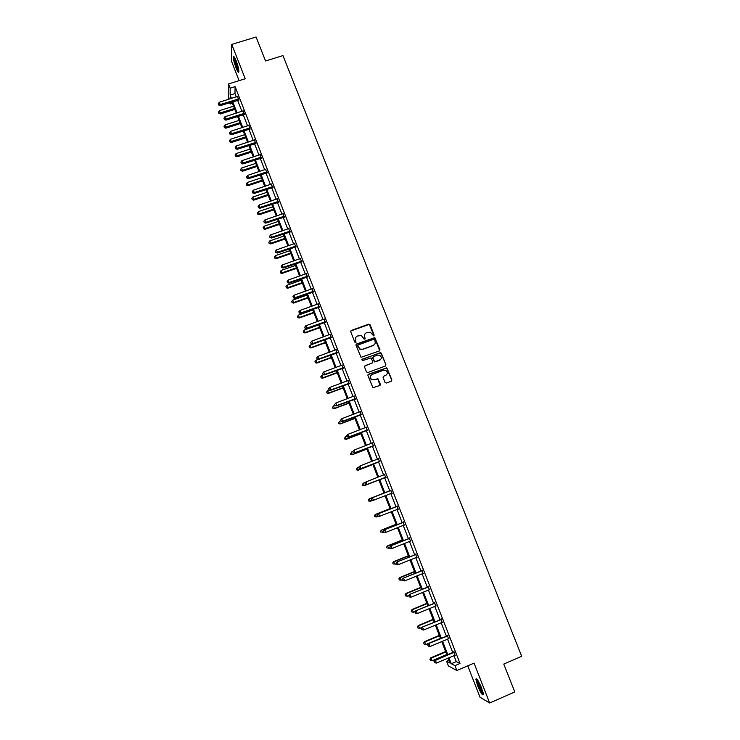 <?xml version="1.0" encoding="UTF-8"?>
<svg xmlns="http://www.w3.org/2000/svg" width="740" height="740" viewBox="0 0 740 740"><rect width="100%" height="100%" fill="white"/><g stroke="black" fill="none" stroke-linecap="round" stroke-linejoin="round"><path stroke-width="1.11" d="M373.737 335.923L374.144 335.007L370.093 324.758L368.751 324.139L351.315 330.447L350.723 331.77L354.765 342.065L355.709 342.49L355.598 340.233C355.052 338.282 355.681 336.876 357.494 336.006L361.407 335.544L364.191 339.188L365.153 338.282L364.626 336.95C364.071 335.007 364.7 333.601 366.504 332.732L370.342 332.242L373.737 335.923M373.996 335.766L369.334 324.37L350.723 331.011M355.996 342.296L355.598 340.233M365.005 339.031L364.626 336.95M477.615 685.786L475.839 679.126C476.643 677.951 478.558 680.902 481.592 687.996L483.377 694.666C482.545 695.804 480.63 692.844 477.615 685.786M236.079 67.997C234.275 63.104 233.378 59.459 233.387 57.054C233.71 55.842 234.636 57.119 236.19 60.902C238.003 65.823 238.9 69.477 238.881 71.863C238.558 73.066 237.623 71.78 236.079 67.997M467.745 665.834L480.02 697.237L489.658 703L514.79 691.965L503.774 664.058L521.7 656.297L282.948 55.602L265.549 60.976L256.077 37L231.759 44.409L231.657 61.614L239.094 80.642M385.041 382.432L386.4 383.052L391.293 381.22L391.876 379.888L386.807 367.817L368.502 374.246L367.919 375.587L372.904 387.677L379.75 385.54L380.332 384.199L377.9 378.704L374.089 379.731L371.739 379.546C369.723 377.696 369.824 376.013 372.035 374.505L383.542 370.231L385.771 370.37C387.889 372.192 387.834 373.885 385.596 375.448L383.681 376.161L383.098 377.502L385.041 382.432M228.521 99.354L228.521 83.934L245.208 78.745L231.759 44.409M228.521 83.934L230.168 88.171L230.149 95.09L231.444 98.439M453.944 655.575L456.293 661.597L460.021 663.475L235.089 86.636L230.168 88.171M460.021 663.475L454.961 665.649L456.858 670.523L448.431 665.972L446.608 661.283L450.114 663.114L448.144 658.054M489.658 703L474.044 663.123L456.858 670.523M379.343 350.964L379.925 349.632L374.819 337.616L356.615 343.961L356.023 345.284L361.046 357.328L379.343 350.964M381.359 353.267L385.892 364.737L385.309 366.06L367.836 372.535L366.476 371.924L364.543 366.994L365.135 365.653L372.229 363.035L372.821 361.703L371.008 357.873L362.794 360.546L362.202 360.51L362.258 359.187L380.804 352.684L385.892 364.737M232.434 103.267L230.112 103.998L229.603 102.684M449.004 660.256L446.608 661.283M230.658 98.688L230.14 97.356L230.131 98.846M230.122 102.518L230.112 103.998M446.942 654.956L441.725 641.534M440.541 638.5L435.324 625.087M434.167 622.1L428.95 608.696M427.812 605.764L422.605 592.37M421.486 589.493L416.287 576.109M415.186 573.287L409.988 559.912M408.906 557.137L403.707 543.771M402.653 541.051L397.454 527.694M396.418 525.021L391.229 511.673M390.211 509.055L385.022 495.717M384.032 493.154L378.852 479.844M377.853 477.282L372.71 464.045M371.702 461.455L366.596 448.311M365.569 445.684L360.5 432.632M359.464 429.977L354.423 417.009M353.378 414.326L348.374 401.45M347.319 398.731L342.343 385.947M341.279 383.2L336.339 370.5M335.257 367.725L330.355 355.108M329.263 352.305L324.397 339.78M323.297 336.95L318.459 324.499M317.34 321.641L312.539 309.283M311.411 306.397L306.647 294.122M305.509 291.199L300.764 279.008M299.626 276.066L294.918 263.958M293.762 260.989L289.081 248.964M287.916 245.957L283.272 234.016M282.097 230.991L277.491 219.133M276.298 216.071L271.719 204.296M270.516 201.215L265.975 189.514M264.763 186.406L260.249 174.788M259.028 171.652L254.542 160.118M253.311 156.954L248.853 145.503M247.613 142.311L243.192 130.934M241.943 127.715L237.549 116.421M236.291 113.174L231.925 101.954M448.958 657.703L451.308 663.743L454.961 665.649M232.721 101.704L237.078 112.924M238.345 116.162L242.739 127.465M243.987 130.675L248.409 142.052M249.648 145.244L254.107 156.695M255.337 159.858L259.823 171.393M261.044 174.529L265.558 186.147M266.77 189.255L271.321 200.947M272.514 204.027L277.093 215.803M278.286 218.864L282.893 230.723M284.077 233.748L288.72 245.689M289.886 248.686L294.557 260.711M295.713 263.68L300.421 275.789M301.568 278.73L306.305 290.922M307.442 293.836L312.215 306.11M313.344 308.996L318.144 321.354M319.255 324.213L324.092 336.654M325.193 339.484L330.068 352.018M331.159 354.812L336.062 367.429M337.144 370.204L342.084 382.904M343.147 385.642L348.124 398.435M349.178 401.145L354.183 414.021M355.228 416.703L360.269 429.672M361.305 432.327L366.383 445.378M367.401 447.996L372.507 461.14M373.515 463.73L378.667 476.967M379.657 479.529L384.837 492.831M385.836 495.402L391.025 508.741M392.043 511.359L397.232 524.697M398.268 527.37L403.467 540.727M404.521 543.447L409.72 556.804M410.793 559.579L416 572.954M417.092 575.776L422.3 589.16M423.419 592.037L428.627 605.431M429.764 608.363L434.981 621.757M436.138 624.745L441.355 638.158M442.539 641.192L447.756 654.613M456.293 661.597L451.308 663.743M235.089 86.636L234.987 93.573L236.291 96.912M237.568 100.178L241.934 111.389M243.192 114.626L247.586 125.911M248.844 129.121L253.265 140.489M254.514 143.671L258.963 155.113M260.203 158.277L264.689 169.793M265.91 172.929L270.424 184.528M271.636 187.636L276.187 199.319M277.389 202.399L281.977 214.165M283.161 217.218L287.777 229.058M288.952 232.083L293.604 244.015M294.77 247.012L299.45 259.019M300.607 261.988L305.315 274.078M306.462 277.019L311.207 289.192M312.345 292.106L317.118 304.371M318.237 307.257L323.047 319.597M324.166 322.455L329.004 334.878M330.105 337.708L334.98 350.224M336.071 353.026L340.983 365.625M342.065 368.391L347.005 381.082M348.068 383.82L353.045 396.594M354.099 399.304L359.113 412.161M360.158 414.844L365.199 427.794M366.235 430.44L371.314 443.482M372.34 446.1L377.456 459.235M378.464 461.815L383.607 475.034M384.606 477.596L389.786 490.888M390.785 493.451L395.974 506.771M396.992 509.388L402.19 522.718M403.226 525.382L408.425 538.72M409.479 541.44L414.678 554.787M415.76 557.562L420.968 570.919M422.068 573.74L427.276 587.107M428.395 589.984L433.603 603.359M434.741 606.282L439.958 619.667M441.123 622.654L446.34 636.048M447.524 639.082L452.741 652.486M234.987 93.573L230.149 95.09M453.666 651.922L454.924 655.159M447.265 635.494L448.505 638.676M440.883 619.121L442.104 622.248M434.528 602.813L435.721 605.884M428.192 586.57L429.367 589.586M421.883 570.383L423.039 573.343M415.603 554.26L416.74 557.174M409.34 538.193L410.46 541.06M403.106 522.199L404.207 525.021M404.197 525.002L385.845 532.347L383.958 532.115L383.561 531.089L383.958 532.115M396.89 506.252L397.99 509.074M390.702 490.37L391.802 493.182M384.541 474.553L385.632 477.346M378.399 458.791L379.481 461.575M372.276 443.084L373.358 445.859M366.171 427.415L367.253 430.208M360.075 411.792L361.175 414.613M354.016 396.224L355.117 399.073M347.966 380.712L349.086 383.588M341.945 365.264L343.073 368.168M335.942 349.863L337.089 352.804M329.966 334.526L331.122 337.486M324.009 319.245L325.175 322.233M318.08 304.02L319.255 307.035M312.16 288.85L313.353 291.902M306.277 273.735L307.47 276.815M300.403 258.676L301.615 261.784M294.557 243.673L295.778 246.809M288.729 228.725L289.96 231.888M282.93 213.832L284.169 217.014M284.049 216.718L283.864 216.228M277.149 198.995L278.397 202.205M278.277 201.891L278.074 201.382M271.386 184.204L272.644 187.442M272.514 187.118L272.311 186.582M265.642 169.478L266.909 172.735M259.916 154.799L261.202 158.083M254.495 139.731L255.513 143.486M248.825 125.199L249.843 128.936M243.183 110.723L244.191 114.441M237.559 96.293L238.567 100.002M364.829 334.119L364.487 337.153M355.774 337.468L355.478 340.437M379.713 350.723L374.68 337.829L356.051 344.479M374.477 339.771L373.534 339.346L358.225 344.933L357.809 345.858L360.093 349.114L362.693 349.234L373.164 345.404C374.967 344.526 375.587 343.12 375.032 341.177L374.477 339.771M357.818 345.321L357.809 345.858M374.588 344.368L373.016 345.608L362.554 349.437L359.964 349.308L357.679 346.061M385.632 365.865L385.734 364.913M372.599 362.794L364.607 366.087M381.211 353.461L379.861 352.851L361.869 359.538M379.574 360.325C381.84 358.715 381.868 357.022 379.666 355.219L377.52 355.126L373.478 356.615L372.895 357.947L374.699 361.777L380.656 359.585M372.96 357.05L372.895 357.947M379.426 360.51L374.56 361.953L372.747 358.132M386.567 374.829L383.218 376.521M370.823 375.402C369.713 377.058 369.972 378.492 371.591 379.713L374.089 379.731M380.055 385.355L377.752 378.871L373.95 379.897M391.571 381.063L391.71 380.055L386.65 367.993L368.002 374.653M233.572 106.199L219.475 110.649L220.381 113.951L234.811 109.391M218.846 112.942L218.494 112.036L218.855 113.359L234.46 108.475M218.494 112.036L219.475 110.649M220.381 113.951L218.855 113.359M238.585 98.929L220.196 104.571L219.299 102.25L237.586 96.367M238.992 100.029L220.224 105.635L220.196 104.571L218.661 104.599L218.3 103.665L218.661 104.599M218.67 105.025L220.224 105.635M219.299 102.25L218.3 103.665M239.103 120.417L224.997 124.912L225.885 128.187L240.334 123.58M224.359 127.206L224.007 126.29L224.368 127.604L239.991 122.701M224.007 126.29L224.997 124.912M225.885 128.187L224.368 127.604M244.653 134.689L230.529 139.222L231.417 142.478L245.874 137.825M229.9 141.525L229.539 140.609L229.9 141.904L245.541 136.983M229.539 140.609L230.529 139.222M231.417 142.478L229.9 141.904M244.228 113.405L225.829 119.103L224.923 116.772L243.229 110.834M244.635 114.469L225.829 120.139L225.829 119.103L224.276 119.122L223.915 118.187L224.276 119.122M224.285 119.538L225.829 120.139M224.923 116.772L223.915 118.187M249.889 127.937L231.472 133.69L230.566 131.35L248.89 125.356M250.296 128.963L231.472 134.689L231.472 133.69L229.918 133.7L229.557 132.765L229.918 133.7M229.918 134.097L231.472 134.689M230.566 131.35L229.557 132.765M238.891 71.031C237.457 69.357 236.106 65.842 234.811 60.495L234.608 57.517M235.163 58.553L235.44 60.625C236.338 64.537 237.447 67.627 238.752 69.875M234.173 56.888L234.497 59.94C235.773 65.361 237.235 69.31 238.891 71.78M483.322 693.713C481.944 693.732 476.875 682.437 477.124 679.93L477.235 679.505M476.652 678.867L476.643 678.959C476.394 681.577 481.379 693.14 483.387 694.564M477.864 680.402C478.762 684.824 480.51 688.894 483.109 692.612M250.222 149.008L236.088 153.587L236.957 156.825L251.434 152.126M235.45 155.89L235.098 154.965L235.44 156.26L251.119 151.312M235.098 154.965L236.088 153.587M236.957 156.825L235.44 156.26M255.578 142.515L237.142 148.333L236.236 145.983L254.569 139.925M255.966 143.514L237.124 149.295L237.142 148.333L235.579 148.324L235.218 147.389L235.579 148.324M235.579 148.712L237.124 149.295M236.236 145.983L235.218 147.389M255.809 163.383L241.666 168.008L242.526 171.218L257.011 166.472M241.027 170.311L240.667 169.377L241.018 170.662L242.563 170.32L256.706 165.695M240.667 169.377L241.666 168.008M242.526 171.218L241.018 170.662M261.285 157.148L242.831 163.022L241.915 160.663L260.267 154.549M261.655 158.11L242.794 163.947L242.831 163.022L241.268 163.013L240.898 162.069L241.268 163.013M241.249 163.383L242.794 163.947M241.915 160.663L240.898 162.069M261.423 177.813L247.262 182.475L248.113 185.657L262.608 180.875M246.624 184.778L246.263 183.844L246.605 185.12L248.159 184.797L262.321 180.125M246.263 183.844L247.262 182.475M248.113 185.657L246.605 185.12M267.001 171.837L248.538 177.767L247.623 175.399L265.993 169.229M267.371 172.762L248.492 178.654L248.538 177.767L246.966 177.748L246.605 176.795L246.966 177.748M246.947 178.1L248.492 178.654M247.623 175.399L246.605 176.795M267.048 192.289L252.877 196.997L253.718 200.151L268.232 195.323M252.238 199.291L251.878 198.366L252.211 199.624L253.783 199.328L267.954 194.611M251.878 198.366L252.877 196.997M253.718 200.151L252.211 199.624M272.755 186.572L254.273 192.567L253.348 190.189L271.728 183.955M273.097 187.47L254.209 193.418L254.273 192.567L252.692 192.529L252.321 191.586L252.692 192.529M252.673 192.881L254.209 193.418M253.348 190.189L252.321 191.586M272.699 206.812L258.519 211.566L259.351 214.702L273.865 209.827M257.871 213.869L257.511 212.935L257.844 214.184L259.425 213.906L273.606 209.143M257.511 212.935L258.519 211.566M259.351 214.702L257.844 214.184M278.518 201.363L260.018 207.413L259.102 205.026L277.491 198.746M278.851 202.224L259.943 208.236L260.018 207.413L258.436 207.376L258.066 206.423L258.436 207.376M258.408 207.709L259.943 208.236M259.102 205.026L258.066 206.423M278.37 221.39L264.171 226.19L264.994 229.298L279.526 224.377M263.523 228.494L263.163 227.55L263.486 228.799L265.087 228.54L279.276 223.73M263.163 227.55L264.171 226.19M264.994 229.298L263.486 228.799M284.308 216.21L265.789 222.324L264.864 219.928L283.281 213.583M284.623 217.042L265.706 223.11L265.789 222.324L264.208 222.278L263.838 221.316L264.208 222.278M264.171 222.592L265.706 223.11M264.864 219.928L263.838 221.316M284.058 236.023L269.85 240.87L270.664 243.95L285.205 238.983M269.193 243.164L268.833 242.221L269.157 243.46L270.766 243.229L284.965 238.373M268.833 242.221L269.85 240.87M270.664 243.95L269.157 243.46M289.766 250.712L275.548 255.596L276.353 258.658L290.903 253.644M274.892 257.899L274.531 256.947L274.845 258.177L276.464 257.964L290.681 253.071M274.531 256.947L275.548 255.596M276.353 258.658L274.845 258.177M295.491 265.447L281.265 270.377L282.06 273.411L296.62 268.352M280.608 272.681L280.238 271.728L280.562 272.94L282.19 272.755L296.416 267.815M280.238 271.728L281.265 270.377M282.06 273.411L280.562 272.94M301.245 280.238L287.009 285.214L287.786 288.221L302.364 283.115M286.343 287.518L285.973 286.565L286.288 287.768L287.925 287.601L302.17 282.615M285.973 286.565L287.009 285.214M287.786 288.221L286.288 287.768M307.017 295.075L292.772 300.107L293.539 303.086L308.127 297.933M292.106 302.401L291.736 301.448L292.041 302.642L293.697 302.493L307.942 297.462M291.736 301.448L292.772 300.107M293.539 303.086L292.041 302.642M312.807 309.977L298.553 315.055L299.302 318.006L313.908 312.798M297.878 317.349L297.508 316.387L297.813 317.571L299.478 317.451L313.742 312.373M297.508 316.387L298.553 315.055M299.302 318.006L297.813 317.571M318.625 324.925L304.353 330.049L305.093 332.972L319.708 327.728M303.678 332.343L303.308 331.381L303.604 332.556L305.287 332.454L319.55 327.33M303.308 331.381L304.353 330.049M305.093 332.972L303.604 332.556M324.453 339.938L310.171 345.099L310.911 348.004L325.535 342.703M309.496 347.402L309.126 346.431L309.422 347.596L311.105 347.522L325.397 342.343M309.126 346.431L310.171 345.099M310.911 348.004L309.422 347.596M318.283 359.381L316.017 360.214L316.739 363.081L331.381 357.735M315.342 362.507L314.963 361.536L315.259 362.683L316.961 362.637L331.252 357.411M314.963 361.536L316.017 360.214M316.739 363.081L315.259 362.683M323.75 374.68L321.882 375.374L322.594 378.223L337.246 372.821M321.206 377.668L320.827 376.697L321.114 377.835L322.825 377.807L337.135 372.535M320.827 376.697L321.882 375.374M322.594 378.223L321.114 377.835M290.108 231.111L271.589 237.281L270.655 234.876L289.081 228.475M290.422 231.907L271.478 238.039L271.589 237.281L269.989 237.225L269.619 236.263L269.989 237.225M269.952 237.531L271.478 238.039M270.655 234.876L269.619 236.263M295.945 246.069L277.398 252.294L276.464 249.889L294.909 243.423M296.231 246.827L277.287 253.015L277.398 252.294L275.798 252.238L275.428 251.267L275.798 252.238M275.752 252.525L277.287 253.015M276.464 249.889L275.428 251.267M301.791 261.081L283.235 267.371L282.301 264.948L300.755 258.417M302.068 261.803L283.106 268.056L283.235 267.371L281.625 267.297L281.256 266.326L281.625 267.297M281.579 267.565L283.106 268.056M282.301 264.948L281.256 266.326M307.664 276.15L289.1 282.495L288.156 280.072L306.628 273.476M307.933 276.834L288.952 283.143L289.1 282.495L287.481 282.412L287.101 281.44L287.481 282.412M287.425 282.671L288.952 283.143M288.156 280.072L287.101 281.44M313.557 291.273L294.973 297.674L294.03 295.242L312.511 288.591M313.815 291.911L294.816 298.294L294.973 297.674L293.354 297.591L292.975 296.611L293.354 297.591M293.29 297.832L294.816 298.294M294.03 295.242L292.975 296.611M319.476 306.453L300.875 312.918L299.931 310.476L318.431 303.761M319.717 307.054L300.699 313.492L300.875 312.918L299.247 312.817L298.868 311.836L299.247 312.817M299.173 313.048L300.699 313.492M299.931 310.476L298.868 311.836M325.415 321.678L306.795 328.218L305.851 325.757L324.361 318.977M325.637 322.252L306.61 328.754L306.795 328.218L305.167 328.107L304.778 327.117L305.167 328.107M305.084 328.32L306.61 328.754M305.851 325.757L304.778 327.117M331.372 336.968L312.743 343.564L311.79 341.103L330.318 334.258M331.585 337.505L312.539 344.072L312.743 343.564L311.105 343.443L310.717 342.463L311.105 343.443M311.022 343.647L312.539 344.072M311.79 341.103L310.717 342.463M337.357 352.323L318.709 358.974L317.756 356.504L336.293 349.595M337.551 352.814L318.487 359.437L318.709 358.974L317.062 358.845L316.674 357.855L317.062 358.845M316.97 359.029L318.487 359.437M317.756 356.504L316.674 357.855M343.36 367.725L324.703 374.44L323.741 371.961L342.296 364.986M343.536 368.178L324.462 374.865L324.703 374.44L323.047 374.301L322.659 373.312L323.047 374.301M322.945 374.477L324.462 374.865M323.741 371.961L322.659 373.312M329.235 390.045L327.774 390.591L328.477 393.412L343.129 387.964M327.089 392.885L326.71 391.913L326.988 393.042L328.717 393.032L343.036 387.714M326.71 391.913L327.774 390.591M328.477 393.412L326.988 393.042M349.391 383.181L330.715 389.971L329.744 387.473L348.318 380.443M349.548 383.607L330.456 390.359L329.05 389.814L328.662 388.824L329.05 389.814M328.949 389.971L330.456 390.359M329.744 387.473L328.662 388.824M334.924 405.4L333.685 405.862L334.369 408.656L349.039 403.161M332.991 408.166L332.611 407.185L332.889 408.295L334.628 408.323L348.956 402.949M332.611 407.185L333.685 405.862M334.369 408.656L332.889 408.295M355.431 398.703L336.746 405.548L335.775 403.05L354.358 395.946M355.579 399.082L336.478 405.899L335.072 405.391L334.693 404.392L335.072 405.391M334.97 405.529L336.478 405.899M335.775 403.05L334.693 404.392M340.853 420.727L339.614 421.199L340.289 423.964L354.969 418.414M338.92 423.493L338.541 422.512L338.809 423.613L340.567 423.659L354.904 418.239M340.289 423.964L338.809 423.613M340.622 420.144L341.011 421.153L340.622 420.144L341.834 418.683L360.426 411.514M340.733 420.015L341.834 418.683L342.518 421.504L361.638 414.622M361.509 414.28L342.805 421.19L341.121 421.023M341.011 421.153L342.518 421.504M346.801 436.11L345.562 436.582L346.228 439.32L360.926 433.723M344.868 438.875L344.489 437.895L344.757 438.986L346.524 439.051L360.87 433.585M346.228 439.32L344.757 438.986M346.69 435.814L347.079 436.822L346.69 435.814L347.902 434.371L366.522 427.147M346.81 435.703L347.902 434.371L348.577 437.164L367.715 430.218M367.604 429.912L348.882 436.887L347.199 436.711M347.079 436.822L348.577 437.164M372.636 442.825L354.007 450.124L352.776 451.548L353.165 452.556L352.906 451.446L351.537 452.029L352.194 454.739L366.892 449.088M350.843 454.323L350.455 453.333L350.723 454.416L352.499 454.508L366.855 448.995M352.194 454.739L350.723 454.416M352.906 451.446L354.007 450.124L354.664 452.889L373.82 445.868M373.719 445.61L354.987 452.649L353.295 452.464M353.165 452.556L354.664 452.889M359.242 466.866L357.531 467.532L358.179 470.205L372.895 464.507M356.837 469.826L356.449 468.827L356.708 469.9L358.493 470.02L372.868 464.452M356.329 468.901L357.531 467.532L356.449 468.827M358.179 470.205L356.708 469.9M358.891 467.338L359.279 468.346L358.891 467.338L360.121 465.932L378.769 458.569M359.02 467.255L360.121 465.932L360.778 468.661L379.944 461.584M379.861 461.362L361.111 468.466L359.409 468.272M378.26 458.92L378.732 458.467M359.279 468.346L360.778 468.661M365.717 482.24L363.553 483.091L364.182 485.736L378.908 479.992M362.85 485.385L362.461 484.385L362.72 485.44L364.515 485.588L378.899 479.973M362.332 484.441L363.553 483.091L362.461 484.385M364.182 485.736L362.72 485.44M365.024 483.183L365.412 484.201L365.024 483.183L365.921 481.962L384.93 474.368M365.162 483.118L366.272 481.796L366.911 484.506L386.095 477.355M386.021 477.171L367.253 484.349L365.551 484.136M384.282 474.775L384.874 474.229M365.412 484.201L366.911 484.506M368.502 499.99L368.89 500.999L368.502 499.99L369.593 498.704L383.986 493.043L369.242 498.825L370.564 501.211L372.766 500.342M368.89 500.999L370.564 501.211L368.751 501.045M368.363 500.037L369.242 498.825M390.036 508.611L375.291 514.457L376.632 516.89L378.381 516.196M390.063 508.667L375.661 514.374L374.412 515.697L374.949 516.668L374.56 515.66M374.949 516.668L376.262 516.964L374.801 516.696M374.412 515.697L375.291 514.457M396.122 524.253L381.368 530.154L382.719 532.634L383.995 532.125M396.159 524.346L381.738 530.108L380.49 531.403L381.035 532.402L380.638 531.394M380.49 531.403L381.368 530.154M402.227 539.95L387.455 545.907L388.833 548.433L390.082 547.933M402.273 540.089L387.853 545.898L386.585 547.174L387.14 548.192L386.743 547.174M386.585 547.174L387.455 545.907M408.351 555.712L393.569 561.716L394.966 564.296L396.214 563.788M408.425 555.888L393.985 561.752L392.709 563.01L393.264 564.037L392.875 563.02M392.709 563.01L393.569 561.716M414.502 571.53L399.711 577.579L401.126 580.216L402.375 579.698M414.585 571.743L400.137 577.663L398.851 578.893L399.415 579.947L399.017 578.93M401.126 580.216L399.415 579.947M398.851 578.893L399.711 577.579M420.671 587.403L405.871 593.508L407.305 596.19L408.757 595.598M420.773 587.662L406.315 593.628L405.021 594.849L405.594 595.922L405.196 594.895M407.305 596.19L405.594 595.922M405.021 594.849L405.871 593.508M426.869 603.341L412.06 609.501L413.512 612.23L415.371 611.453M426.989 603.637L412.513 609.658L411.209 610.851L411.792 611.943L411.394 610.916M413.512 612.23L411.792 611.943M411.209 610.851L412.06 609.501M433.085 619.334L418.267 625.55L419.737 628.334L422.004 627.381M433.224 619.676L418.738 625.744L417.416 626.919L418.007 628.038L417.61 627.002M419.737 628.334L418.007 628.038M417.416 626.919L418.267 625.55M439.329 635.383L424.492 641.663L425.99 644.494L440.485 638.352M439.477 635.771L424.991 641.895L423.659 643.051L424.251 644.188L423.854 643.143M425.99 644.494L424.251 644.188M423.659 643.051L424.492 641.663M390.646 490.565L372.072 497.854L391.108 490.232M371.323 499.047L372.442 497.724L373.432 500.286L371.572 500.111L371.323 499.047L371.572 500.111M392.209 493.043L373.432 500.286L371.721 500.064M390.239 490.713L391.044 490.046M392.265 493.191L391.442 493.191M372.072 497.854L371.175 499.093M396.853 506.493L378.251 513.801L397.315 506.151M377.511 515.031L378.63 513.717L379.62 516.279L377.752 516.085L377.511 515.031L377.752 516.085M398.416 508.981L379.62 516.279L377.909 516.058M396.427 506.595L397.232 505.929M398.462 509.083L397.796 509.074M378.251 513.801L377.363 515.059M403.078 522.477L384.449 529.812L403.55 522.135M383.718 531.07L384.846 529.766L385.845 532.347L384.115 532.106M402.643 522.533L403.448 521.866M404.678 525.03L404.132 525.021M384.449 529.812L383.561 531.089M409.331 538.516L390.674 545.88L409.803 538.174M389.952 547.174L391.081 545.88L392.089 548.46L390.193 548.211L389.952 547.174L390.193 548.211M410.534 541.042L392.089 548.46L390.35 548.211M408.878 538.544L409.683 537.869M390.674 545.88L389.786 547.174M415.612 554.621L396.918 562.012L416.074 554.279M396.205 563.344L397.343 562.048L398.351 564.648L396.446 564.37L396.205 563.344L396.446 564.37M417.194 557.137L398.351 564.648L396.612 564.389M415.14 554.602L415.945 553.927M396.918 562.012L396.039 563.334M421.911 570.79L403.189 578.199L422.374 570.438M402.495 579.577L402.893 580.623L402.495 579.577L403.633 578.282L404.641 580.891L423.493 573.315M421.421 570.734L422.226 570.05M403.189 578.199L402.31 579.54M402.893 580.623L404.641 580.891M428.238 587.024L409.479 594.461L428.7 586.672M408.795 595.866L409.202 596.912L408.795 595.866L409.942 594.581L410.959 597.199L429.82 589.549M427.729 586.922L428.534 586.228M409.479 594.461L408.61 595.82M409.202 596.912L410.959 597.199M434.584 603.313L415.797 610.778L435.046 602.952M415.121 612.221L415.529 613.275L415.121 612.221L416.278 610.935L417.295 613.562L436.175 605.847M434.056 603.165L434.861 602.48M415.797 610.778L414.937 612.156M415.529 613.275L417.295 613.562M440.957 619.667L422.142 627.15L441.419 619.306M421.476 628.639L421.893 629.694L421.476 628.639L422.632 627.354L423.659 629.999L442.557 622.211M440.411 619.482L441.216 618.779M422.142 627.15L421.282 628.556M421.893 629.694L423.659 629.999M447.349 636.076L428.506 643.596L447.82 635.716M427.859 645.114L428.266 646.177L427.859 645.114L429.015 643.846L430.042 646.492L448.958 638.629M446.793 635.854L447.598 635.151M428.506 643.596L427.655 645.021M428.266 646.177L430.042 646.492M445.6 651.505L430.745 657.832L432.262 660.709L446.766 654.521M445.757 651.922L431.263 658.11L429.912 659.238L430.523 660.395L430.116 659.349M432.262 660.709L430.523 660.395M429.912 659.238L430.745 657.832M453.777 652.56L453.204 652.282L434.898 660.099L435.425 660.395L454.24 652.19M434.26 661.662L434.676 662.726L434.26 661.662L435.425 660.395L436.452 663.049L455.387 655.122M453.204 652.282L454.009 651.579M434.898 660.099L434.047 661.542M434.676 662.726L436.452 663.049M238.419 98.919L238.4 99.992M238.03 98.966L238.012 100.039M244.061 113.396L244.024 114.432M243.673 113.442L243.636 114.487M249.732 127.928L249.676 128.927M249.334 127.974L249.288 128.982M255.411 142.506L255.346 143.477M255.023 142.552L254.958 143.532M261.118 157.139L261.035 158.073M260.721 157.185L260.647 158.129M266.835 171.828L266.752 172.735M266.446 171.874L266.354 172.781M272.588 186.563L272.477 187.433M272.19 186.619L272.089 187.488M278.351 201.354L278.231 202.196M277.953 201.41L277.833 202.251M284.142 216.21L284.003 217.005M283.744 216.265L283.614 217.061M289.95 231.111L289.793 231.879M289.553 231.167L289.405 231.935M295.778 246.069L295.611 246.799M295.38 246.124L295.214 246.855M301.624 261.072L301.448 261.775M301.236 261.137L301.05 261.831M307.498 276.14L307.304 276.806M307.1 276.205L306.915 276.862M313.39 291.264L313.187 291.893M313.002 291.329L312.789 291.949M319.31 306.443L319.088 307.035M318.912 306.508L318.69 307.091M325.249 321.678L325.008 322.233M324.851 321.743L324.61 322.289M331.206 336.968L330.956 337.486M330.808 337.033L330.558 337.551M337.19 352.314L336.922 352.795M336.793 352.379L336.524 352.86M415.954 554.399L415.482 554.38M422.253 570.559L421.763 570.503M428.58 586.792L428.072 586.691M434.926 603.082L434.408 602.934M441.299 619.426L440.763 619.241M447.7 635.845L447.136 635.614M454.12 652.319L453.546 652.051M266.511 171.856L266.418 172.762M272.348 186.582L272.237 187.451M278.194 201.363L278.074 202.196M284.068 216.21L283.938 217.005"/></g></svg>
